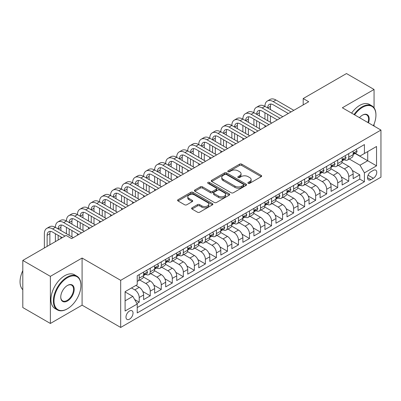 <?xml version="1.0" encoding="UTF-8"?>
<svg xmlns="http://www.w3.org/2000/svg" width="401" height="401" viewBox="0 0 401 401"><rect width="100%" height="100%" fill="white"/><g stroke="black" fill="none" stroke-linecap="round" stroke-linejoin="round"><path stroke-width="0.6" d="M248.199 183.312A1.073 0.617 0 0 0 249.718 183.312L261.216 176.671A1.529 0.882 0 0 0 261.668 176.044A1.529 0.882 0 0 0 261.216 175.422L241.733 164.169A1.529 0.882 0 0 0 239.567 164.169L228.064 170.811A1.073 0.617 0 0 0 227.753 171.247A1.073 0.617 0 0 0 228.064 171.688A1.073 0.617 0 0 0 229.583 171.688L231.071 170.826A4.897 2.827 0 0 1 237.999 170.826L239.623 171.763A4.897 2.827 0 0 1 241.056 173.763A4.897 2.827 0 0 1 239.623 175.763L238.134 176.625A1.073 0.617 0 0 0 237.818 177.062A1.073 0.617 0 0 0 238.134 177.498A1.073 0.617 0 0 0 239.648 177.498L241.136 176.64A4.897 2.827 0 0 1 248.064 176.64L249.688 177.578A4.897 2.827 0 0 1 251.126 179.578A4.897 2.827 0 0 1 249.688 181.578L248.199 182.435A1.073 0.617 0 0 0 247.888 182.876A1.073 0.617 0 0 0 248.199 183.312L248.199 182.435M129.508 319.166A4.992 2.882 120 0 0 132.766 314.77A4.992 2.882 120 0 0 131.999 310.77A4.992 2.882 120 0 0 129.508 311.016A4.992 2.882 120 0 0 126.245 315.417A4.992 2.882 120 0 0 127.012 319.417A4.992 2.882 120 0 0 129.508 319.166M192.044 207.793A1.529 0.882 0 0 0 191.598 208.42A1.529 0.882 0 0 0 192.044 209.046L197.513 212.199A1.529 0.882 0 0 0 199.678 212.199L212.45 204.826A1.529 0.882 0 0 0 212.901 204.199A1.529 0.882 0 0 0 212.45 203.578L192.966 192.325A1.529 0.882 0 0 0 190.801 192.325L178.029 199.703A1.529 0.882 0 0 0 177.578 200.325A1.529 0.882 0 0 0 178.029 200.951L184.63 204.766A1.529 0.882 0 0 0 186.796 204.766L192.264 201.608A1.529 0.882 0 0 0 192.711 200.981A1.529 0.882 0 0 0 192.264 200.36L188.986 198.465A4.095 2.366 0 0 1 187.788 196.796A4.095 2.366 0 0 1 190.315 194.61A4.095 2.366 0 0 1 194.781 195.122L207.608 202.53A4.095 2.366 0 0 1 208.806 204.199A4.095 2.366 0 0 1 206.279 206.385A4.095 2.366 0 0 1 201.813 205.873L199.678 204.64A1.529 0.882 0 0 0 197.513 204.64L192.044 207.793L192.044 209.046L197.513 205.913L197.513 204.64M82.085 258.043L50.376 276.349L22.807 260.429L22.807 307.547L50.376 323.467L82.085 305.161L120.681 327.447L120.681 280.329L82.085 258.043L82.085 305.161M374.058 107.819L374.058 89.473L342.349 107.779L380.95 130.064L120.681 280.329M374.058 89.473L346.489 73.553L303.201 98.546L303.201 104.912M22.807 260.429L66.095 235.437L71.609 238.625L308.715 101.729L303.201 98.546M231.176 192.766A1.529 0.882 0 0 0 233.342 192.766L246.119 185.387A1.529 0.882 0 0 0 246.565 184.766A1.529 0.882 0 0 0 246.119 184.139L226.63 172.891A1.529 0.882 0 0 0 224.465 172.891L211.693 180.265A1.529 0.882 0 0 0 211.247 180.891A1.529 0.882 0 0 0 211.693 181.513L231.176 192.766M208.385 183.543A1.073 0.617 0 0 1 209.472 183.693L229.262 195.122L216.51 202.48A1.529 0.882 0 0 1 214.345 202.48L194.861 191.232L194.861 189.984A1.529 0.882 0 0 0 194.41 190.605A1.529 0.882 0 0 0 194.861 191.232M194.861 189.984L200.33 186.826A1.529 0.882 0 0 1 202.49 186.826L210.395 191.387A1.529 0.882 0 0 0 212.56 191.387L216.184 189.297A1.529 0.882 0 0 0 216.635 188.67A1.529 0.882 0 0 0 216.184 188.044L207.959 183.297A1.073 0.617 0 0 1 207.643 182.856A1.073 0.617 0 0 1 208.304 182.285A1.073 0.617 0 0 1 209.472 182.42L229.282 193.858A1.529 0.882 0 0 1 229.733 194.48A1.529 0.882 0 0 1 229.282 195.107L229.282 193.858M136.921 303.487L139.212 302.169L134.636 299.527M131.493 287.968L134.801 289.878A6.241 3.604 60 0 1 139.212 297.517L143.623 294.971L143.623 299.622L150.24 295.798L142.781 291.492M139.713 279.983L145.829 283.512A6.241 3.604 60 0 1 150.24 291.151L154.651 288.605L154.651 293.251L161.267 289.432L153.809 285.126M150.741 273.612L156.856 277.146A6.241 3.604 60 0 1 161.267 284.785L165.678 282.239L165.678 286.885L172.295 283.066L164.836 278.76M161.768 267.246L167.884 270.775A6.241 3.604 60 0 1 172.295 278.419L176.706 275.873L176.706 280.52L183.322 276.7L175.864 272.394M172.801 260.881L178.911 264.409A6.241 3.604 60 0 1 183.322 272.048L187.733 269.502L187.733 274.154L194.35 270.329L186.891 266.023M183.828 254.515L189.939 258.043A6.241 3.604 60 0 1 194.35 265.683L198.761 263.136L198.761 267.783L205.382 263.963L197.924 259.658M194.856 248.144L200.971 251.678A6.241 3.604 60 0 1 205.382 259.317L209.793 256.77L209.793 261.417L216.41 257.597L208.951 253.292M205.883 241.778L211.999 245.307A6.241 3.604 60 0 1 216.41 252.951L220.821 250.404L220.821 255.051L227.437 251.232L219.979 246.926M216.911 235.412L223.026 238.941A6.241 3.604 60 0 1 227.437 246.58L231.848 244.034L231.848 248.685L238.465 244.861L231.006 240.555M227.938 229.046L234.054 232.575A6.241 3.604 60 0 1 238.465 240.214L242.876 237.668L242.876 242.314L249.492 238.495L242.034 234.189M238.971 222.68L245.081 226.209A6.241 3.604 60 0 1 249.492 233.848L253.903 231.302L253.903 235.948L260.52 232.129L253.061 227.823M249.998 216.309L256.109 219.838A6.241 3.604 60 0 1 260.52 227.482L264.931 224.936L264.931 229.583L271.547 225.763L264.094 221.457M261.026 209.944L267.136 213.472A6.241 3.604 60 0 1 271.547 221.111L275.963 218.565L275.963 223.217L282.58 219.392L275.121 215.086M272.053 203.578L278.169 207.106A6.241 3.604 60 0 1 282.58 214.746L286.991 212.199L286.991 216.846L293.607 213.026L286.149 208.72M283.081 197.212L289.196 200.741A6.241 3.604 60 0 1 293.607 208.38L298.018 205.833L298.018 210.48L304.635 206.66L297.176 202.355M294.108 190.841L300.224 194.37A6.241 3.604 60 0 1 304.635 202.014L309.046 199.467L309.046 204.114L315.662 200.294L308.204 195.989M305.136 184.475L311.251 188.004A6.241 3.604 60 0 1 315.662 195.643L320.073 193.097L320.073 197.748L326.69 193.929L319.231 189.618M316.168 178.109L322.279 181.638A6.241 3.604 60 0 1 326.69 189.277L331.101 186.731L331.101 191.377L337.717 187.558L330.259 183.252M327.196 171.743L333.306 175.272A6.241 3.604 60 0 1 337.717 182.911L342.128 180.365L342.128 185.011L348.75 181.192L348.75 176.545A6.241 3.604 -120 0 0 344.334 168.901L338.223 165.372M341.291 176.886L348.75 181.192M143.623 294.971A6.241 3.604 -120 0 0 139.212 287.332L135.904 285.422M154.651 288.605A6.241 3.604 -120 0 0 150.24 280.966L143.418 277.026M165.678 282.239A6.241 3.604 -120 0 0 161.267 274.6L154.445 270.66M176.706 275.873A6.241 3.604 -120 0 0 172.295 268.229L165.473 264.294M187.733 269.502A6.241 3.604 -120 0 0 183.322 261.863L176.505 257.923M198.761 263.136A6.241 3.604 -120 0 0 194.35 255.497L187.533 251.557M209.793 256.77A6.241 3.604 -120 0 0 205.382 249.131L198.56 245.191M220.821 250.404A6.241 3.604 -120 0 0 216.41 242.76L209.588 238.826M231.848 244.034A6.241 3.604 -120 0 0 227.437 236.395L220.615 232.455M242.876 237.668A6.241 3.604 -120 0 0 238.465 230.029L231.643 226.089M253.903 231.302A6.241 3.604 -120 0 0 249.492 223.663L242.675 219.723M264.931 224.936A6.241 3.604 -120 0 0 260.52 217.292L253.703 213.357M275.963 218.565A6.241 3.604 -120 0 0 271.547 210.926L264.73 206.986M286.991 212.199A6.241 3.604 -120 0 0 282.58 204.56L275.758 200.62M298.018 205.833A6.241 3.604 -120 0 0 293.607 198.194L286.785 194.254M309.046 199.467A6.241 3.604 -120 0 0 304.635 191.823L297.813 187.889M320.073 193.097A6.241 3.604 -120 0 0 315.662 185.457L308.84 181.518M331.101 186.731A6.241 3.604 -120 0 0 326.69 179.092L319.873 175.152M342.128 180.365A6.241 3.604 -120 0 0 337.717 172.726L330.9 168.786M373.341 170.37L370.915 171.768A4.837 2.792 120 0 0 367.757 176.029A4.837 2.792 120 0 0 368.499 179.904A4.837 2.792 120 0 0 370.915 179.663L373.341 178.265A4.837 2.792 120 0 0 376.499 174.004A4.837 2.792 120 0 0 375.757 170.129A4.837 2.792 120 0 0 373.341 170.37M120.681 327.447L380.95 177.182L380.95 130.064M125.092 300.83L132.816 296.374L137.227 304.013L137.227 312.925L364.409 181.763L364.409 172.851L359.998 165.212L349.251 159.007M137.227 304.013L125.092 311.016L125.092 291.662L137.227 284.655L137.227 275.743L364.409 144.581L364.409 153.493L376.539 146.49L376.539 165.849L364.409 172.851M145.769 274.309L145.829 274.344A6.241 3.604 60 0 0 148.946 274.65L153.357 272.104A6.241 3.604 -120 0 0 154.651 269.246L154.651 265.683M156.796 267.943L156.856 267.973A6.241 3.604 60 0 0 159.974 268.284L164.385 265.738A6.241 3.604 -120 0 0 165.678 262.881L165.678 259.317M167.829 261.577L167.884 261.607A6.241 3.604 60 0 0 171.001 261.918L175.412 259.372A6.241 3.604 -120 0 0 176.706 256.515L176.706 252.951M178.856 255.206L178.911 255.242A6.241 3.604 60 0 0 182.029 255.552L186.445 253.001A6.241 3.604 -120 0 0 187.733 250.149L187.733 246.58M189.884 248.841L189.939 248.876A6.241 3.604 60 0 0 193.061 249.181L197.472 246.635A6.241 3.604 -120 0 0 198.761 243.778L198.761 240.214M200.911 242.475L200.971 242.505A6.241 3.604 60 0 0 204.089 242.816L208.5 240.269A6.241 3.604 -120 0 0 209.793 237.412L209.793 233.848M211.939 236.109L211.999 236.139A6.241 3.604 60 0 0 215.116 236.45L219.527 233.903A6.241 3.604 -120 0 0 220.821 231.046L220.821 227.482M222.966 229.738L223.026 229.773A6.241 3.604 60 0 0 226.144 230.084L230.555 227.532A6.241 3.604 -120 0 0 231.848 224.68L231.848 221.111M233.994 223.372L234.054 223.407A6.241 3.604 60 0 0 237.171 223.713L241.582 221.167A6.241 3.604 -120 0 0 242.876 218.309L242.876 214.746M245.026 217.006L245.081 217.036A6.241 3.604 60 0 0 248.199 217.347L252.61 214.801A6.241 3.604 -120 0 0 253.903 211.944L253.903 208.38M256.054 210.64L256.109 210.67A6.241 3.604 60 0 0 259.231 210.981L263.642 208.435A6.241 3.604 -120 0 0 264.931 205.578L264.931 202.014M267.081 204.269L267.136 204.304A6.241 3.604 60 0 0 270.259 204.615L274.67 202.069A6.241 3.604 -120 0 0 275.963 199.212L275.963 195.643M278.109 197.904L278.169 197.939A6.241 3.604 60 0 0 281.286 198.244L285.697 195.698A6.241 3.604 -120 0 0 286.991 192.846L286.991 189.277M289.136 191.538L289.196 191.568A6.241 3.604 60 0 0 292.314 191.879L296.725 189.332A6.241 3.604 -120 0 0 298.018 186.475L298.018 182.911M300.164 185.172L300.224 185.202A6.241 3.604 60 0 0 303.341 185.513L307.752 182.966A6.241 3.604 -120 0 0 309.046 180.109L309.046 176.545M311.196 178.801L311.251 178.836A6.241 3.604 60 0 0 314.369 179.147L318.78 176.6A6.241 3.604 -120 0 0 320.073 173.743L320.073 170.174M322.224 172.435L322.279 172.47A6.241 3.604 60 0 0 325.396 172.776L329.812 170.23A6.241 3.604 -120 0 0 331.101 167.377L331.101 163.809M333.251 166.069L333.306 166.099A6.241 3.604 60 0 0 336.429 166.41L340.84 163.864A6.241 3.604 -120 0 0 342.128 161.007L342.128 157.443M137.227 307.577L359.777 179.092L359.777 174.826L353.161 178.645L353.161 173.999A6.241 3.604 -120 0 0 348.75 166.355L341.928 162.42M344.279 159.703L344.334 159.733A6.241 3.604 -120 0 0 347.456 160.044A6.241 3.604 -120 0 0 348.75 157.187L348.75 153.623M347.456 160.044L351.867 157.498A6.241 3.604 -120 0 0 353.161 154.641L353.161 151.077M139.212 274.595L139.212 278.164A6.241 3.604 60 0 1 137.919 281.021A6.241 3.604 60 0 1 137.227 281.271M137.919 281.021L142.33 278.469A6.241 3.604 -120 0 0 143.623 275.617L143.623 272.048M150.24 268.229L150.24 271.798A6.241 3.604 60 0 1 148.946 274.65M161.267 261.863L161.267 265.427A6.241 3.604 60 0 1 159.974 268.284M172.295 255.497L172.295 259.061A6.241 3.604 60 0 1 171.001 261.918M183.322 249.126L183.322 252.695A6.241 3.604 60 0 1 182.029 255.552M194.35 242.76L194.35 246.329A6.241 3.604 60 0 1 193.061 249.181M205.382 236.395L205.382 239.958A6.241 3.604 60 0 1 204.089 242.816M216.41 230.029L216.41 233.593A6.241 3.604 60 0 1 215.116 236.45M227.437 223.658L227.437 227.227A6.241 3.604 60 0 1 226.144 230.084M238.465 217.292L238.465 220.861A6.241 3.604 60 0 1 237.171 223.713M249.492 210.926L249.492 214.49A6.241 3.604 60 0 1 248.199 217.347M260.52 204.56L260.52 208.124A6.241 3.604 60 0 1 259.231 210.981M271.547 198.189L271.547 201.758A6.241 3.604 60 0 1 270.259 204.615M282.58 191.823L282.58 195.392A6.241 3.604 60 0 1 281.286 198.244M293.607 185.457L293.607 189.021A6.241 3.604 60 0 1 292.314 191.879M304.635 179.092L304.635 182.655A6.241 3.604 60 0 1 303.341 185.513M315.662 172.721L315.662 176.29A6.241 3.604 60 0 1 314.369 179.147M326.69 166.355L326.69 169.924A6.241 3.604 60 0 1 325.396 172.776M337.717 159.989L337.717 163.553A6.241 3.604 60 0 1 336.429 166.41M337.717 182.911L337.717 187.558M326.69 189.277L326.69 193.929M315.662 195.643L315.662 200.294M304.635 202.014L304.635 206.66M293.607 208.38L293.607 213.026M282.58 214.746L282.58 219.392M271.547 221.111L271.547 225.763M260.52 227.482L260.52 232.129M249.492 233.848L249.492 238.495M238.465 240.214L238.465 244.861M227.437 246.58L227.437 251.232M216.41 252.951L216.41 257.597M205.382 259.317L205.382 263.963M194.35 265.683L194.35 270.329M183.322 272.048L183.322 276.7M172.295 278.419L172.295 283.066M161.267 284.785L161.267 289.432M150.24 291.151L150.24 295.798M139.212 297.517L139.212 302.169M132.816 296.374L125.092 291.918M359.998 165.212L367.717 160.751L367.717 151.583L376.539 146.49M355.085 153.463L376.539 165.849M355.306 153.332L359.998 156.039L364.409 153.493M374.058 126.084L374.058 124.125M50.376 276.349L50.376 323.467M352.319 170.52L359.777 174.826M359.777 179.092L364.409 181.763M248.63 183.463L249.688 182.851A4.897 2.827 0 0 0 251.126 180.851L251.126 179.578M241.056 173.763L241.056 175.036A4.897 2.827 0 0 1 239.623 177.036L238.56 177.648M261.196 176.681L241.733 165.443A1.529 0.882 0 0 0 239.567 165.443L228.495 171.839M246.099 185.402L226.63 174.164A1.529 0.882 0 0 0 224.465 174.164L211.713 181.528M243.412 185.202A1.073 0.617 0 0 0 243.723 184.766A1.073 0.617 0 0 0 243.412 184.325L226.309 174.45A1.073 0.617 0 0 0 224.791 174.45L223.222 175.357A4.897 2.827 0 0 0 221.788 177.357A4.897 2.827 0 0 0 223.222 179.357L234.911 186.109A4.897 2.827 0 0 0 241.843 186.109L243.412 185.202L243.412 186.475A1.073 0.617 0 0 0 243.723 186.039L243.723 184.766M221.788 177.357L221.788 178.63A4.897 2.827 0 0 0 223.222 180.63L223.222 179.357M243.412 186.475L241.843 187.382A4.897 2.827 0 0 1 234.911 187.382L223.222 180.63M194.881 191.242L200.33 188.099L200.33 186.826M216.635 188.67L216.635 189.944A1.529 0.882 0 0 1 216.184 190.57L212.56 192.66A1.529 0.882 0 0 1 210.395 192.66L202.49 188.099A1.529 0.882 0 0 0 200.33 188.099M218.595 196.124A4.095 2.366 0 0 0 223.056 196.635A4.095 2.366 0 0 0 225.588 194.45A4.095 2.366 0 0 0 224.385 192.781L219.868 190.169A1.529 0.882 0 0 0 217.703 190.169L214.074 192.264A1.529 0.882 0 0 0 213.628 192.891A1.529 0.882 0 0 0 214.074 193.513L218.595 196.124L218.595 197.397A4.095 2.366 0 0 0 223.056 197.909A4.095 2.366 0 0 0 225.588 195.723L225.588 194.45M213.628 192.891L213.628 194.164A1.529 0.882 0 0 0 214.074 194.786L214.074 193.513M218.595 197.397L214.074 194.786M208.806 204.199L208.806 205.472A4.095 2.366 0 0 1 206.279 207.658A4.095 2.366 0 0 1 201.813 207.147L199.678 205.913A1.529 0.882 0 0 0 197.513 205.913M187.788 196.796L187.788 198.069A4.095 2.366 0 0 0 188.986 199.738L188.986 198.465M192.244 201.618L188.986 199.738M212.43 204.836L192.966 193.598A1.529 0.882 0 0 0 190.801 193.598L178.049 200.961M356.083 149.388L357.02 151.012A4.135 2.386 60 0 1 356.163 152.841L354.068 154.049A4.135 2.386 -120 0 0 354.785 153.097L354.7 152.731M44.366 247.983L44.366 233.718A11.699 6.752 60 0 1 46.792 228.364L49.549 226.776A11.699 6.752 60 0 1 55.393 227.352A11.699 6.752 60 0 1 57.819 221.999L60.576 220.405A11.699 6.752 60 0 1 66.426 220.986A11.699 6.752 60 0 1 68.847 215.633L71.604 214.039A11.699 6.752 60 0 1 77.453 214.62A11.699 6.752 60 0 1 79.874 209.262L82.631 207.673A11.699 6.752 60 0 1 88.481 208.249A11.699 6.752 60 0 1 90.902 202.896L93.659 201.307A11.699 6.752 60 0 1 99.508 201.883A11.699 6.752 60 0 1 101.929 196.53L104.686 194.936A11.699 6.752 60 0 1 110.536 195.518A11.699 6.752 60 0 1 112.962 190.164L115.719 188.57A11.699 6.752 60 0 1 121.563 189.152A11.699 6.752 60 0 1 123.989 183.793L126.746 182.204A11.699 6.752 60 0 1 132.596 182.781A11.699 6.752 60 0 1 135.017 177.427L137.774 175.839A11.699 6.752 60 0 1 143.623 176.415A11.699 6.752 60 0 1 146.044 171.062L148.801 169.468A11.699 6.752 60 0 1 154.651 170.049A11.699 6.752 60 0 1 157.072 164.696L159.829 163.102A11.699 6.752 60 0 1 165.678 163.683A11.699 6.752 60 0 1 168.099 158.325L170.856 156.736A11.699 6.752 60 0 1 176.706 157.317A11.699 6.752 60 0 1 179.127 151.959L181.889 150.37A11.699 6.752 60 0 1 187.733 150.946A11.699 6.752 60 0 1 190.159 145.593L192.916 143.999A11.699 6.752 60 0 1 198.761 144.581A11.699 6.752 60 0 1 201.187 139.227L203.944 137.633A11.699 6.752 60 0 1 209.793 138.215A11.699 6.752 60 0 1 212.214 132.861L214.971 131.267A11.699 6.752 60 0 1 220.821 131.849A11.699 6.752 60 0 1 223.242 126.49L225.999 124.901A11.699 6.752 60 0 1 231.848 125.478A11.699 6.752 60 0 1 234.269 120.125L237.026 118.531A11.699 6.752 60 0 1 242.876 119.112A11.699 6.752 60 0 1 245.297 113.759L248.054 112.165A11.699 6.752 60 0 1 253.903 112.746A11.699 6.752 60 0 1 256.329 107.393L259.086 105.799A11.699 6.752 60 0 1 264.931 106.38A11.699 6.752 60 0 1 267.357 101.022L270.114 99.433A11.699 6.752 60 0 1 275.963 100.009L293.828 110.325M267.357 101.022A11.699 6.752 60 0 1 273.206 101.603L291.071 111.919M353.296 154.245L353.311 154.245A4.135 2.386 -120 0 0 354.068 154.049M354.253 152.791L354.785 153.097C354.529 152.475 354.088 152.731 353.461 153.864A4.135 2.386 60 0 1 353.161 154.45M288.314 113.508L273.206 104.786A7.799 4.501 -120 0 0 269.307 104.4A7.799 4.501 -120 0 0 267.688 107.969L270.444 106.38L270.444 109.563M270.936 104.039A7.799 4.501 -120 0 0 270.444 106.38M267.688 114.335L267.688 120.706M270.444 115.929L270.444 122.295M264.931 127.007L264.931 125.478M264.931 119.112L264.931 112.746M373.386 125.698A19.027 10.987 120 0 0 375.932 115.132A19.027 10.987 120 0 0 362.479 107.363A19.027 10.987 120 0 0 354.604 114.851M354.033 114.526A19.494 11.258 -60 0 1 362.148 106.791A19.494 11.258 -60 0 1 371.892 105.824A19.494 11.258 -60 0 1 375.932 114.751A19.494 11.258 -60 0 1 375.932 114.942M359.486 117.673A9.514 5.494 -60 0 1 362.479 115.132L362.479 115.132A9.514 5.494 -60 0 1 368.504 122.876M351.607 113.122A19.494 11.258 -60 0 1 359.722 105.393A19.494 11.258 -60 0 1 369.466 104.425L371.892 105.824M367.923 122.546A9.048 5.223 120 0 0 366.669 114.876A9.048 5.223 120 0 0 362.309 115.232M67.142 308.945L67.473 308.755A19.027 10.987 120 0 0 80.927 285.452A19.027 10.987 120 0 0 67.473 277.687A19.027 10.987 120 0 0 54.015 300.991A19.027 10.987 120 0 0 67.473 308.755L67.142 308.95A19.494 11.258 -60 0 1 67.142 308.95A19.494 11.258 -60 0 1 57.393 309.913A19.494 11.258 -60 0 1 54.406 294.294A19.494 11.258 -60 0 1 67.142 277.111A19.494 11.258 -60 0 1 76.887 276.149A19.494 11.258 -60 0 1 80.927 285.071A19.494 11.258 -60 0 1 80.927 285.266M67.473 300.991A9.514 5.494 -60 0 1 60.746 297.106A9.514 5.494 -60 0 1 67.473 285.452L67.473 285.452A9.514 5.494 -60 0 1 74.2 289.337A9.514 5.494 -60 0 1 67.473 300.991M60.746 296.91A9.048 5.223 120 0 0 62.616 300.865A9.048 5.223 120 0 0 67.142 300.414A9.048 5.223 120 0 0 73.052 292.444A9.048 5.223 120 0 0 71.664 285.196A9.048 5.223 120 0 0 67.303 285.552M57.393 309.913L54.967 308.514A19.494 11.258 -60 0 1 51.98 292.89A19.494 11.258 -60 0 1 64.716 275.713A19.494 11.258 -60 0 1 74.461 274.745L76.887 276.149M22.807 289.717A19.494 11.258 -60 0 1 22.807 270.62M345.05 155.753L345.988 157.377A4.135 2.386 60 0 1 345.136 159.207L343.04 160.415A4.135 2.386 -120 0 0 343.757 159.463L343.672 159.097M256.329 107.393A11.699 6.752 60 0 1 262.174 107.969L264.931 106.38L282.8 116.691M262.174 107.969L280.043 118.285M342.269 160.611L342.284 160.611A4.135 2.386 -120 0 0 343.04 160.415M343.226 159.157L343.757 159.463C343.497 158.841 343.055 159.097 342.434 160.23A4.135 2.386 60 0 1 342.128 160.816M277.286 119.874L262.174 111.152A7.799 4.501 -120 0 0 258.274 110.766A7.799 4.501 -120 0 0 256.66 114.335L259.417 112.746L259.417 115.929M259.908 110.405A7.799 4.501 -120 0 0 259.417 112.746M256.66 120.706L256.66 127.072M259.417 122.295L259.417 128.661M253.903 133.373L253.903 131.849M253.903 125.478L253.903 119.112M334.023 162.124L334.96 163.743A4.135 2.386 60 0 1 334.108 165.573L332.013 166.786A4.135 2.386 -120 0 0 332.73 165.834L332.645 165.468M245.297 113.759A11.699 6.752 60 0 1 251.146 114.335L253.903 112.746L271.768 123.062M251.146 114.335L269.011 124.651M331.241 166.976L331.256 166.976A4.135 2.386 -120 0 0 332.013 166.786M332.198 165.523L332.73 165.834C332.469 165.207 332.028 165.463 331.406 166.595A4.135 2.386 60 0 1 331.101 167.182M266.254 126.245L251.146 117.518A7.799 4.501 -120 0 0 247.247 117.132A7.799 4.501 -120 0 0 245.633 120.706L248.389 119.112L248.389 122.295M248.881 116.776A7.799 4.501 -120 0 0 248.389 119.112M245.633 127.072L245.633 133.438M248.389 128.661L248.389 135.032M242.876 139.743L242.876 138.215M242.876 131.849L242.876 125.478M322.995 168.49L323.933 170.114A4.135 2.386 60 0 1 323.076 171.939L320.98 173.152A4.135 2.386 -120 0 0 321.702 172.199L321.617 171.834M234.269 120.125A11.699 6.752 60 0 1 240.119 120.706L242.876 119.112L260.74 129.428M240.119 120.706L257.983 131.017M320.214 173.342L320.229 173.342A4.135 2.386 -120 0 0 320.98 173.152M321.171 171.889L321.702 172.199C321.442 171.578 321 171.834 320.379 172.961A4.135 2.386 60 0 1 320.073 173.553M255.226 132.611L240.119 123.889A7.799 4.501 -120 0 0 236.219 123.503A7.799 4.501 -120 0 0 234.605 127.072L237.362 125.478L237.362 128.661M237.848 123.142A7.799 4.501 -120 0 0 237.362 125.478M234.605 133.438L234.605 139.804M237.362 135.032L237.362 141.398M231.848 146.109L231.848 144.581M231.848 138.215L231.848 131.849M311.968 174.856L312.905 176.48A4.135 2.386 60 0 1 312.048 178.31L309.953 179.518A4.135 2.386 -120 0 0 310.675 178.565L310.585 178.199M223.242 126.49A11.699 6.752 60 0 1 229.091 127.072L231.848 125.478L249.713 135.794M229.091 127.072L246.956 137.388M309.186 179.713L309.201 179.713A4.135 2.386 -120 0 0 309.953 179.518M310.138 178.26L310.675 178.565C310.414 177.944 309.973 178.199 309.351 179.332A4.135 2.386 60 0 1 309.046 179.919M244.199 138.977L229.091 130.255A7.799 4.501 -120 0 0 225.192 129.869A7.799 4.501 -120 0 0 223.578 133.438L226.334 131.849L226.334 135.032M226.821 129.508A7.799 4.501 -120 0 0 226.334 131.849M223.578 139.804L223.578 146.175M226.334 141.398L226.334 147.763M220.821 152.475L220.821 150.946M220.821 144.581L220.821 138.215M300.94 181.222L301.878 182.846A4.135 2.386 60 0 1 301.021 184.676L298.925 185.884A4.135 2.386 -120 0 0 299.647 184.931L299.557 184.565M212.214 132.861A11.699 6.752 60 0 1 218.064 133.438L220.821 131.849L238.685 142.16M218.064 133.438L235.928 143.753M298.154 186.079L298.174 186.079A4.135 2.386 -120 0 0 298.925 185.884M299.111 184.625L299.647 184.931C299.387 184.31 298.945 184.565 298.324 185.698A4.135 2.386 60 0 1 298.018 186.285M233.171 145.342L218.064 136.621A7.799 4.501 -120 0 0 214.164 136.235A7.799 4.501 -120 0 0 212.55 139.804L215.307 138.215L215.307 141.398M215.793 135.874A7.799 4.501 -120 0 0 215.307 138.215M212.55 146.175L212.55 152.54M215.307 147.763L215.307 154.129M209.793 158.841L209.793 157.317M209.793 150.946L209.793 144.581M289.913 187.593L290.85 189.212A4.135 2.386 60 0 1 289.993 191.041L287.898 192.254A4.135 2.386 -120 0 0 288.62 191.302L288.53 190.931M201.187 139.227A11.699 6.752 60 0 1 207.036 139.804L209.793 138.215L227.658 148.53M207.036 139.804L224.901 150.119M287.126 192.445L287.146 192.445A4.135 2.386 -120 0 0 287.898 192.254M288.083 190.991L288.62 191.302C288.359 190.675 287.918 190.931 287.296 192.064A4.135 2.386 60 0 1 286.991 192.65M222.144 151.713L207.036 142.987A7.799 4.501 -120 0 0 203.137 142.601A7.799 4.501 -120 0 0 201.523 146.175L204.279 144.581L204.279 147.763M204.766 142.245A7.799 4.501 -120 0 0 204.279 144.581M201.523 152.54L201.523 158.906M204.279 154.129L204.279 160.5M198.761 165.212L198.761 163.683M198.761 157.317L198.761 150.946M278.885 193.959L279.818 195.583A4.135 2.386 60 0 1 278.966 197.407L276.87 198.62A4.135 2.386 -120 0 0 277.587 197.668L277.502 197.302M190.159 145.593A11.699 6.752 60 0 1 196.004 146.175L198.761 144.581L216.63 154.896M196.004 146.175L213.873 156.485M276.099 198.811L276.114 198.811A4.135 2.386 -120 0 0 276.87 198.62M277.056 197.357L277.587 197.668C277.332 197.046 276.89 197.297 276.264 198.43A4.135 2.386 60 0 1 275.963 199.021M211.116 158.079L196.004 149.357A7.799 4.501 -120 0 0 192.109 148.971A7.799 4.501 -120 0 0 190.49 152.54L193.247 150.946L193.247 154.129M193.738 148.611A7.799 4.501 -120 0 0 193.247 150.946M190.49 158.906L190.49 165.272M193.247 160.5L193.247 166.866M187.733 171.578L187.733 170.049M187.733 163.683L187.733 157.317M267.853 200.325L268.79 201.949A4.135 2.386 60 0 1 267.938 203.778L265.843 204.986A4.135 2.386 -120 0 0 266.56 204.034L266.475 203.668M179.127 151.959A11.699 6.752 60 0 1 184.976 152.54L187.733 150.946L205.603 161.262M184.976 152.54L202.846 162.856M265.071 205.182L265.086 205.182A4.135 2.386 -120 0 0 265.843 204.986M266.028 203.728L266.56 204.034C266.299 203.412 265.858 203.668 265.236 204.801A4.135 2.386 60 0 1 264.931 205.387M200.084 164.445L184.976 155.723A7.799 4.501 -120 0 0 181.077 155.337A7.799 4.501 -120 0 0 179.463 158.906L182.219 157.317L182.219 160.5M182.711 154.976A7.799 4.501 -120 0 0 182.219 157.317M179.463 165.272L179.463 171.643M182.219 166.866L182.219 173.232M176.706 177.944L176.706 176.415M176.706 170.049L176.706 163.683M256.825 206.69L257.763 208.314A4.135 2.386 60 0 1 256.911 210.144L254.81 211.352A4.135 2.386 -120 0 0 255.532 210.4L255.447 210.034M168.099 158.325A11.699 6.752 60 0 1 173.949 158.906L176.706 157.317L194.57 167.628M173.949 158.906L191.813 169.222M254.044 211.548L254.059 211.548A4.135 2.386 -120 0 0 254.81 211.352M255.001 210.094L255.532 210.4C255.272 209.778 254.83 210.034 254.209 211.167A4.135 2.386 60 0 1 253.903 211.753M189.056 170.811L173.949 162.089A7.799 4.501 -120 0 0 170.049 161.703A7.799 4.501 -120 0 0 168.435 165.272L171.192 163.683L171.192 166.866M171.683 161.342A7.799 4.501 -120 0 0 171.192 163.683M168.435 171.643L168.435 178.009M171.192 173.232L171.192 179.598M165.678 184.31L165.678 182.786M165.678 176.415L165.678 170.049M245.798 213.061L246.735 214.68A4.135 2.386 60 0 1 245.878 216.51L243.783 217.723A4.135 2.386 -120 0 0 244.505 216.771L244.42 216.4M157.072 164.696A11.699 6.752 60 0 1 162.921 165.272L165.678 163.683L183.543 173.999M162.921 165.272L180.786 175.588M243.016 217.913L243.031 217.913A4.135 2.386 -120 0 0 243.783 217.723M243.968 216.46L244.505 216.771C244.244 216.144 243.803 216.4 243.181 217.532A4.135 2.386 60 0 1 242.876 218.119M178.029 177.182L162.921 168.455A7.799 4.501 -120 0 0 159.022 168.069A7.799 4.501 -120 0 0 157.408 171.643L160.164 170.049L160.164 173.232M160.651 167.713A7.799 4.501 -120 0 0 160.164 170.049M157.408 178.009L157.408 184.375M160.164 179.598L160.164 185.969M154.651 190.681L154.651 189.152M154.651 182.781L154.651 176.415M234.77 219.427L235.708 221.051A4.135 2.386 60 0 1 234.851 222.876L232.755 224.089A4.135 2.386 -120 0 0 233.477 223.136L233.387 222.771M146.044 171.062A11.699 6.752 60 0 1 151.894 171.643L154.651 170.049L172.515 180.365M151.894 171.643L169.758 181.954M231.984 224.279L232.004 224.279A4.135 2.386 -120 0 0 232.755 224.089M232.941 222.826L233.477 223.136C233.217 222.515 232.775 222.766 232.154 223.898A4.135 2.386 60 0 1 231.848 224.49M167.001 183.548L151.894 174.826A7.799 4.501 -120 0 0 147.994 174.44A7.799 4.501 -120 0 0 146.38 178.009L149.137 176.415L149.137 179.598M149.623 174.079A7.799 4.501 -120 0 0 149.137 176.415M146.38 184.375L146.38 190.741M149.137 185.969L149.137 192.335M143.623 197.046L143.623 195.518M143.623 189.152L143.623 182.786M223.743 225.793L224.68 227.417A4.135 2.386 60 0 1 223.823 229.247L221.728 230.455A4.135 2.386 -120 0 0 222.45 229.502L222.36 229.136M135.017 177.427A11.699 6.752 60 0 1 140.866 178.009L143.623 176.415L161.488 186.731M140.866 178.009L158.731 188.325M220.956 230.65L220.976 230.65A4.135 2.386 -120 0 0 221.728 230.455M221.913 229.197L222.45 229.502C222.189 228.881 221.748 229.136 221.126 230.269A4.135 2.386 60 0 1 220.821 230.856M155.974 189.914L140.866 181.192A7.799 4.501 -120 0 0 136.967 180.806A7.799 4.501 -120 0 0 135.353 184.375L138.109 182.786L138.109 185.969M138.596 180.445A7.799 4.501 -120 0 0 138.109 182.786M135.353 190.741L135.353 197.112M138.109 192.335L138.109 198.701M132.596 203.412L132.596 201.883M132.596 195.518L132.596 189.152M212.715 232.159L213.653 233.783A4.135 2.386 60 0 1 212.796 235.613L210.7 236.821A4.135 2.386 -120 0 0 211.417 235.868L211.332 235.502M123.989 183.793A11.699 6.752 60 0 1 129.839 184.375L132.596 182.781L150.46 193.097M129.839 184.375L147.703 194.691M209.929 237.016L209.944 237.016A4.135 2.386 -120 0 0 210.7 236.821M210.886 235.562L211.417 235.868C211.162 235.247 210.72 235.502 210.094 236.635A4.135 2.386 60 0 1 209.793 237.222M144.946 196.279L129.839 187.558A7.799 4.501 -120 0 0 125.939 187.172A7.799 4.501 -120 0 0 124.32 190.741L127.077 189.152L127.077 192.335M127.568 186.811A7.799 4.501 -120 0 0 127.077 189.152M124.32 197.112L124.32 203.477M127.077 198.701L127.077 205.066M121.563 209.778L121.563 208.249M121.563 201.883L121.563 195.518M201.688 238.525L202.62 240.149A4.135 2.386 60 0 1 201.768 241.978L199.673 243.191A4.135 2.386 -120 0 0 200.39 242.239L200.305 241.868M112.962 190.164A11.699 6.752 60 0 1 118.806 190.741L121.563 189.152L139.433 199.467M118.806 190.741L136.676 201.056M198.901 243.382L198.916 243.382A4.135 2.386 -120 0 0 199.673 243.191M199.858 241.928L200.39 242.239C200.129 241.613 199.688 241.868 199.066 243.001A4.135 2.386 60 0 1 198.761 243.587M133.919 202.65L118.806 193.924A7.799 4.501 -120 0 0 114.912 193.538A7.799 4.501 -120 0 0 113.293 197.112L116.049 195.518L116.049 198.701M116.541 193.182A7.799 4.501 -120 0 0 116.049 195.518M113.293 203.477L113.293 209.843M116.049 205.066L116.049 211.437M110.536 216.149L110.536 214.62M110.536 208.249L110.536 201.883M190.655 244.896L191.593 246.52A4.135 2.386 60 0 1 190.741 248.344L188.645 249.557A4.135 2.386 -120 0 0 189.362 248.605L189.277 248.239M101.929 196.53A11.699 6.752 60 0 1 107.779 197.112L110.536 195.518L128.4 205.833M107.779 197.112L125.643 207.422M187.874 249.748L187.889 249.748A4.135 2.386 -120 0 0 188.645 249.557M188.831 248.294L189.362 248.605C189.102 247.983 188.66 248.234 188.039 249.367A4.135 2.386 60 0 1 187.733 249.958M122.886 209.016L107.779 200.294A7.799 4.501 -120 0 0 103.879 199.909A7.799 4.501 -120 0 0 102.265 203.477L105.022 201.883L105.022 205.066M105.513 199.548A7.799 4.501 -120 0 0 105.022 201.883M102.265 209.843L102.265 216.209M105.022 211.437L105.022 217.803M99.508 222.515L99.508 220.986M99.508 214.62L99.508 208.249M179.628 251.262L180.565 252.886A4.135 2.386 60 0 1 179.708 254.715L177.613 255.923A4.135 2.386 -120 0 0 178.335 254.971L178.25 254.605M90.902 202.896A11.699 6.752 60 0 1 96.751 203.477L99.508 201.883L117.373 212.199M96.751 203.477L114.616 213.793M176.846 256.119L176.861 256.119A4.135 2.386 -120 0 0 177.613 255.923M177.803 254.665L178.335 254.971C178.074 254.349 177.633 254.605 177.011 255.738A4.135 2.386 60 0 1 176.706 256.324M111.859 215.382L96.751 206.66A7.799 4.501 -120 0 0 92.852 206.274A7.799 4.501 -120 0 0 91.238 209.843L93.994 208.254L93.994 211.437M94.481 205.913A7.799 4.501 -120 0 0 93.994 208.254M91.238 216.209L91.238 222.58M93.994 217.803L93.994 224.169M88.481 228.881L88.481 227.352M88.481 220.986L88.481 214.62M168.6 257.627L169.538 259.252A4.135 2.386 60 0 1 168.681 261.081L166.585 262.289A4.135 2.386 -120 0 0 167.307 261.337L167.217 260.971M79.874 209.262A11.699 6.752 60 0 1 85.724 209.843L88.481 208.249L106.345 218.565M85.724 209.843L103.588 220.159M165.819 262.485L165.834 262.485A4.135 2.386 -120 0 0 166.585 262.289M166.771 261.031L167.307 261.337C167.047 260.715 166.605 260.971 165.984 262.104A4.135 2.386 60 0 1 165.678 262.69M100.831 221.748L85.724 213.026A7.799 4.501 -120 0 0 81.824 212.64A7.799 4.501 -120 0 0 80.21 216.209L82.967 214.62L82.967 217.803M83.453 212.279A7.799 4.501 -120 0 0 82.967 214.62M80.21 222.58L80.21 228.946M82.967 224.169L82.967 230.535M77.453 235.247L77.453 233.718M77.453 227.352L77.453 220.986M157.573 263.993L158.51 265.617A4.135 2.386 60 0 1 157.653 267.447L155.558 268.66A4.135 2.386 -120 0 0 156.28 267.708L156.19 267.337M68.847 215.633A11.699 6.752 60 0 1 74.696 216.209L77.453 214.62L95.318 224.936M74.696 216.209L92.561 226.525M154.786 268.85L154.806 268.85A4.135 2.386 -120 0 0 155.558 268.66M155.743 267.397L156.28 267.708C156.019 267.081 155.578 267.337 154.956 268.469A4.135 2.386 60 0 1 154.651 269.056M89.804 228.119L74.696 219.392A7.799 4.501 -120 0 0 70.797 219.006A7.799 4.501 -120 0 0 69.183 222.58L71.939 220.986L71.939 224.169M72.426 218.65A7.799 4.501 -120 0 0 71.939 220.986M69.183 228.946L69.183 235.312M71.939 230.535L71.939 236.906M66.426 233.718L66.426 227.352M146.545 270.364L147.483 271.988A4.135 2.386 60 0 1 146.626 273.813L144.53 275.026A4.135 2.386 -120 0 0 145.252 274.073L145.162 273.708M57.819 221.999A11.699 6.752 60 0 1 63.669 222.58L66.426 220.986L84.29 231.302M63.669 222.58L81.533 232.891M143.758 275.216L143.779 275.216A4.135 2.386 -120 0 0 144.53 275.026M144.716 273.763L145.252 274.073C144.992 273.452 144.55 273.703 143.929 274.835A4.135 2.386 60 0 1 143.623 275.427M78.776 234.485L63.669 225.763A7.799 4.501 -120 0 0 59.769 225.377A7.799 4.501 -120 0 0 58.155 228.946L60.912 227.352L60.912 230.535M61.398 225.016A7.799 4.501 -120 0 0 60.912 227.352M58.155 235.312L58.155 240.024M60.912 236.906L60.912 238.43M55.393 241.618L55.393 233.718M46.792 228.364A11.699 6.752 60 0 1 52.636 228.946L55.393 227.352L73.263 237.668M52.636 228.946L64.992 236.074M62.235 237.668L52.636 232.129A7.799 4.501 -120 0 0 48.742 231.743A7.799 4.501 -120 0 0 47.123 235.312L47.123 246.389M50.371 231.382A7.799 4.501 -120 0 0 49.879 233.718L49.879 244.8M134.801 289.878L139.212 287.332M145.829 283.512L150.24 280.966M156.856 277.146L161.267 274.6M167.884 270.775L172.295 268.229M178.911 264.409L183.322 261.863M189.939 258.043L194.35 255.497M200.971 251.678L205.382 249.131M211.999 245.307L216.41 242.76M223.026 238.941L227.437 236.395M234.054 232.575L238.465 230.029M245.081 226.209L249.492 223.663M256.109 219.838L260.52 217.292M267.136 213.472L271.547 210.926M278.169 207.106L282.58 204.56M289.196 200.741L293.607 198.194M300.224 194.37L304.635 191.823M311.251 188.004L315.662 185.457M322.279 181.638L326.69 179.092M333.306 175.272L337.717 172.726M344.334 168.901L348.75 166.355M348.75 157.187L353.161 154.641M139.212 278.164L143.623 275.617M150.24 271.798L154.651 269.246M161.267 265.427L165.678 262.881M172.295 259.061L176.706 256.515M183.322 252.695L187.733 250.149M194.35 246.329L198.761 243.778M205.382 239.958L209.793 237.412M216.41 233.593L220.821 231.046M227.437 227.227L231.848 224.68M238.465 220.861L242.876 218.309M249.492 214.49L253.903 211.944M260.52 208.124L264.931 205.578M271.547 201.758L275.963 199.212M282.58 195.392L286.991 192.846M293.607 189.021L298.018 186.475M304.635 182.655L309.046 180.109M315.662 176.29L320.073 173.743M326.69 169.924L331.101 167.377M337.717 163.553L342.128 161.007M348.75 176.545L353.161 173.999M368.053 175.212L373.341 178.265M367.496 177.688L370.915 179.663M249.688 182.851L249.688 181.578M238.134 177.498L238.134 176.625M239.623 177.036L239.623 175.763M228.064 171.688L228.064 170.811M239.567 165.443L239.567 164.169M241.733 165.443L241.733 164.169M261.216 176.671L261.216 175.422M211.693 181.513L211.693 180.265M224.465 174.164L224.465 172.891M226.63 174.164L226.63 172.891M246.119 185.387L246.119 184.139M234.911 187.382L234.911 186.109M241.843 187.382L241.843 186.109M202.49 188.099L202.49 186.826M210.395 192.66L210.395 191.387M212.56 192.66L212.56 191.387M216.184 190.57L216.184 189.297M209.472 183.693L209.472 182.42M199.678 205.913L199.678 204.64M201.813 207.147L201.813 205.873M192.264 201.608L192.264 200.36M178.029 200.951L178.029 199.703M190.801 193.598L190.801 192.325M192.966 193.598L192.966 192.325M212.45 204.826L212.45 203.578M356.99 150.961L353.161 153.177M275.963 100.009L273.206 101.603M345.963 157.332L342.128 159.543M334.935 163.698L331.101 165.909M323.908 170.064L320.073 172.28M312.88 176.43L309.046 178.645M301.848 182.801L298.018 185.011M290.82 189.167L286.991 191.377M279.793 195.533L275.963 197.748M268.765 201.898L264.931 204.114M257.738 208.269L253.903 210.48M246.71 214.635L242.876 216.846M235.678 221.001L231.848 223.217M224.65 227.367L220.821 229.583M213.623 233.738L209.793 235.948M202.595 240.104L198.761 242.314M191.568 246.47L187.733 248.685M180.54 252.836L176.706 255.051M169.513 259.206L165.678 261.417M158.48 265.572L154.651 267.783M147.453 271.938L143.623 274.154M49.879 233.718L47.123 235.312M375.932 115.132L375.932 114.751M80.927 285.452L80.927 285.071"/></g></svg>
